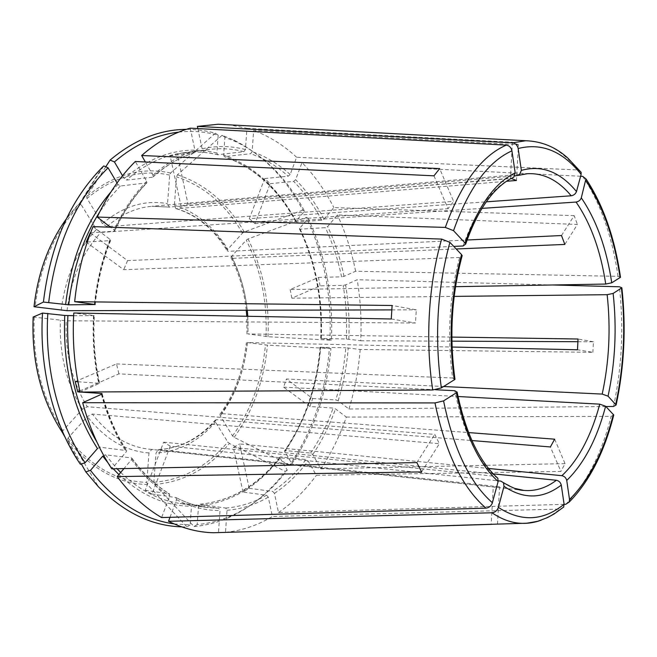 <?xml version="1.0" encoding="UTF-8"?>
<svg xmlns="http://www.w3.org/2000/svg" width="657" height="657" viewBox="0 0 657 657"><rect width="100%" height="100%" fill="white"/><g stroke="black" fill="none" stroke-linecap="round" stroke-linejoin="round"><path stroke-width="0.49" stroke-dasharray="3.29 2.46" d="M497.834 478.353L494.992 476.309C476.317 458.939 462.898 430.401 454.743 390.71M198.521 506.005C230.755 502.621 257.938 486.632 280.071 458.028L287.24 470.116C271.793 490.549 253.43 505.66 232.135 515.433C220.933 520.426 209.287 523.465 197.19 524.541L198.521 506.005L199.736 504.256L225.753 508.075L227.035 510.284L225.491 532.318L497.505 523.941L499.558 486.821L493.267 486.968L491.19 524.376L497.505 523.941M225.491 532.318C242.072 530.626 257.7 525.345 272.376 516.476L268.294 497.168L266.512 495.214L243 492.052L249.2 488.332L239.649 443.943L488.529 468.466M181.685 526.865L186.966 526.898L147.431 484.538L146.79 482.378L148.983 452.928L151.71 449.421L493.267 486.968M81.328 463.99L67.449 439.533L68.057 437.997L87.373 416.538L92.35 414.05L439.377 443.697L434.786 434.392L87.34 406.749C72.122 382.046 65.076 353.392 66.209 320.788L415.503 322.998L416.3 309.841L392.106 305.48M284.719 451.712C305.144 421.663 317.076 386.85 320.501 347.266L330.882 348.563C327.235 392.073 314.218 430.483 291.823 463.793L284.571 450.924L285.302 450.554L310.589 453.084L312.732 454.537L320.912 468.827C331.35 453.182 339.817 435.928 346.313 417.055L335.472 408.9L333.083 408.063L309.964 406.519L312.666 398.544L286.427 378.999L443.68 386.513M513.741 177.185L511.524 178.211L181.053 206.224L170.147 155.89L194.012 152.884C179.451 157.384 165.63 165.49 152.555 177.209L153.122 176.873L152.974 175.279L145.361 161.975M321.068 338.634C322.784 298.927 315.664 262.118 299.707 228.225L308.174 218.428C325.634 255.86 333.386 296.397 331.432 340.022L321.289 338.511L346.329 338.963L360.726 340.761C361.695 320.181 360.512 299.83 357.17 279.71L345.607 284.892L343.159 285.401L320.074 285.852L291.864 298.196L454.159 296.389M299.707 228.225L299.452 228.825L300.142 229.186L325.387 227.65L327.671 226.501L337.419 214.921L577.404 224.472L564.839 244.429M561.497 235.535L574.169 215.636L577.404 224.472M308.174 218.428L306.376 217.327L248.026 238.959L246.244 240.117L231.634 256.345L231.042 257.692L232.241 258.357L456.204 248.978M169.991 517.33L176.552 499.69L175.854 497.538C185.644 502.556 195.589 505.824 205.69 507.335L218.74 508.329L220.021 510.555L218.461 532.737M170.253 446.169L163.659 442.161L145.213 490.27L152.03 494.056L170.253 446.169L498.252 480.85M152.03 494.056L175.854 497.538M564.117 504.338L278.494 512.559L274.462 493.35L272.68 491.411C285.13 483.092 296.217 472.465 305.965 459.539L308.117 460.992L316.37 475.298L560.906 471.43L550.394 446.949M249.2 488.332L272.68 491.411M243 492.052L233.334 447.442L239.649 443.943M433.973 175.83L448.074 208.688L453.585 201.346L439.664 168.578M103.732 165.934L80.524 202.29L80.827 204.146L96.431 229.4L100.956 232.422L448.074 208.688M117.053 182.958L117.907 184.403L120.313 185.997L146.913 182.86L146.725 181.307L135.293 161.491M605.894 406.527L348.941 409.015L338.15 400.795L335.776 399.949C340.958 383.162 344.284 365.76 345.763 347.767L360.176 349.458L592.877 352.316L577.495 349.77M312.666 398.544L335.776 399.949M309.964 406.519L283.578 387.129L286.427 378.999M391.268 318.99L415.503 322.998M33.162 317.019L66.209 320.788M73.633 315.688L94.312 315.656L73.781 312.995M552.742 284.982L357.17 279.71M320.074 285.852L318.464 277.435L290.156 289.556L455.515 286.674M291.864 298.196L290.156 289.556M97.474 448.542L100.143 447.212L126.686 450.595L126.234 451.827L111.789 468.827M80.392 464.294L65.027 437.135M62.275 432.281L62.858 430.68L82.347 409.254L87.34 406.749M416.825 462.577L434.786 434.392M421.613 471.915L439.377 443.697M581.149 172.356L577.922 169.974L296.627 157.278L290.172 174.507L288.177 176.224C276.745 165.958 264.221 158.452 250.588 153.705L252.14 151.611L253.618 130.48L518.439 144.721L516.468 180.461M249.323 218.674L254.982 223.602L270.191 183.648L264.697 178.564L249.323 218.674L486.287 201.822M264.697 178.564L288.177 176.224M197.19 524.541L194.029 526.536L154.485 484.439L153.845 482.295L156.013 453.018L158.501 449.544L499.558 486.821M190.251 128.164L195.014 150.675L194.012 152.884M181.053 206.224L188.017 204.048L177.25 154.001L170.147 155.89M280.071 458.028L279.923 457.215L280.646 456.878L305.965 459.539M287.24 470.116L285.261 471.389L229.408 443.45L227.782 442.005L215.471 422.073L215.135 420.266L216.391 419.692L471.898 440.543M554.648 439.18L565.045 463.637L560.906 471.43M90.592 232.808L114.178 231.19L114.729 230.796L114.104 229.942L110.565 227.24M90.51 233.038L127.54 260.624L453.749 246.4M86.19 242.088L123.738 269.674L459.621 257.495L462.142 255.589M127.54 260.624L123.738 269.674M79.801 390.956L118.884 373.866L435.509 389.749M75.194 381.602L116.519 363.904L118.884 373.866M77.945 381.766L99.577 383.302L80.047 392.065M116.519 363.904L452.616 378.013C447.006 336.146 449.339 295.97 459.621 257.495M454.948 379.368L452.616 378.013M320.501 347.266L345.763 347.767M330.882 348.563L267.432 345.139L247.41 342.568L452.065 347.036M577.938 341.714L593.411 341.788L592.877 352.316M593.411 341.788L578.045 339.012M574.169 215.636L333.838 207.579L324.016 219.134L321.725 220.284L296.455 221.959L295.765 221.614L296.02 221.007L304.544 211.234C287.733 179.336 265.026 156.243 236.438 141.961L224.916 137.264L223.635 155.06L224.341 156.678L250.588 153.705M270.191 183.648L293.638 181.398L295.625 179.698L302.006 162.534C314.465 175.411 325.075 190.423 333.838 207.579M122.53 175.731L124.157 178.499L126.546 180.075L152.555 177.209M178.647 132.147C192.173 130.636 205.354 131.646 218.181 135.186L216.892 153.089L217.664 154.748L243.87 151.677L245.431 149.574L246.925 128.312L229.342 124.83M218.181 135.186L215.365 133.199C205.896 130.587 196.197 129.306 186.268 129.372M177.25 154.001L209.813 149.451L201.099 150.987M87.307 242.022L110.13 240.626C102.229 260.427 97.096 281.689 94.739 304.421M80.039 392.024L80.647 392.065M174.13 523.908L190.136 524.902L191.474 506.243L192.797 504.469L218.74 508.329M102.771 456.139L105.424 454.816L131.375 457.896L131.958 458.323L131.523 459.596L123.968 468.572M145.213 490.27L169.506 493.908L169.744 495.854L161.614 517.568M318.464 277.435L341.558 276.835C337.969 259.4 332.582 243.008 325.387 227.65M194.029 526.536C206.306 525.428 218.116 522.331 229.465 517.264C251.04 507.344 269.633 492.052 285.261 471.389M291.823 463.793L289.844 465.082C312.51 431.403 325.683 392.599 329.354 348.662M289.844 465.082L234.163 437.365L232.537 435.928L220.333 416.021L219.988 414.271L221.269 413.623L468.564 432.577M331.432 340.022L329.913 340.145C331.9 296.093 324.049 255.154 306.376 217.327M329.913 340.145L268.007 336.713L248.009 333.945L451.844 337.074M304.544 211.234L302.754 210.158C285.754 177.916 262.767 154.551 233.81 140.072L222.099 135.285L177.423 174.803L176.487 176.864L174.376 205.255L175.862 208.556L176.643 208.696L506.457 181.291M302.754 210.158L244.24 231.97L242.449 233.128L227.733 249.315L227.141 250.703L228.332 251.311L467.119 240.002M215.365 133.199L170.623 173.021L169.678 175.09L167.551 203.654L169.235 207.054L511.203 178.466M105.777 166.812L86.691 196.55L86.979 198.406L102.426 223.618L106.927 226.624L453.585 201.346M190.136 524.902L186.966 526.898M278.494 512.559C292.735 502.753 305.357 490.336 316.37 475.298M296.627 157.278C283.643 145.189 269.313 136.254 253.618 130.48M348.941 409.015C354.805 389.831 358.558 369.973 360.176 349.458M620.495 277.295L618.048 276.326L355.618 271.242L344.013 276.334L341.558 276.835M355.618 271.242C351.635 251.319 345.566 232.545 337.419 214.921M93.048 226.608L110.047 239.394L110.672 240.224L110.13 240.626M197.856 128.575L202.101 148.786L201.231 150.962M254.982 223.602L481.967 208.376M580.616 176.257L302.006 162.534M391.769 309.899L416.3 309.841M233.334 447.442L493.243 473.853M163.659 442.161L494.992 476.309M188.017 204.048L514.661 175.953M283.578 387.129L458.003 396.516M563.665 507.032L560.355 509.052L272.376 516.476M565.045 463.637L320.912 468.827M613.745 414.986L611.15 416.382L346.313 417.055M360.726 340.761L451.901 341.164M246.925 128.312L512.411 142.216L518.439 144.721M512.411 142.216L510.415 178.228M224.916 137.264L222.099 135.285M514.595 488.356L500.88 481.121M225.753 508.075C240.084 506.884 253.668 502.597 266.512 495.214M227.035 510.284C241.546 509.052 255.302 504.683 268.294 497.168M67.482 439.599L76.992 450.842C98.394 472.605 121.865 483.839 147.431 484.538M517.716 175.69L527.226 173.735L151.808 206.282L169.818 207.111M463.128 245.989C475.537 210.708 491.674 188.116 511.524 178.211M321.289 338.511C322.981 299.181 315.935 262.743 300.142 229.186M296.455 221.959C278.921 189.471 255.064 167.749 224.866 156.777M321.725 220.284C313.931 205.419 304.569 192.46 293.638 181.398M218.116 154.814C206.98 152.005 195.581 151.307 183.935 152.728C163.741 155.257 144.614 164.373 126.546 180.075M216.892 153.089C185.044 145.033 154.132 153.508 124.157 178.499M243.87 151.677C232.783 148.778 221.434 148.03 209.813 149.451L183.935 152.728C195.416 151.324 206.659 151.997 217.672 154.765M120.313 185.997L109.448 198.266L99.536 212.227M117.907 184.403L111.041 191.803M146.314 183.237C133.7 196.229 122.982 212.219 114.178 231.19M96.891 442.03L100.143 447.212M101.794 394.11C107.543 415.134 115.648 433.809 126.095 450.144M93.852 315.73C92.612 338.716 94.362 361.136 99.092 383.006M105.424 454.816L117.036 468.72M120.707 472.457C139.029 489.982 158.756 500.322 179.887 503.459L192.977 504.477M107.92 462.717L113.226 468.794M118.901 474.592C141.518 495.624 165.712 506.177 191.474 506.243M131.375 457.896C142.61 473.262 155.167 485.195 169.046 493.694M200.024 504.256C231.872 500.946 258.743 485.162 280.646 456.878M346.329 338.963C347.159 320.895 346.099 303.041 343.159 285.401M285.302 450.554C305.513 420.825 317.315 386.357 320.723 347.159M310.589 453.084C319.778 439.525 327.276 424.512 333.083 408.063M154.485 484.439C183.87 481.992 208.844 468.326 229.408 443.45M153.845 482.295C182.81 479.922 207.456 466.495 227.782 442.005M234.163 437.365C253.076 410.995 264.171 380.255 267.432 345.139M232.537 435.928C251.22 409.935 262.176 379.615 265.42 344.974M268.007 336.713C269.518 301.456 262.857 268.869 248.026 238.959M265.995 336.54C267.481 301.752 260.895 269.608 246.244 240.117M244.24 231.97C227.675 203.185 205.403 184.124 177.423 174.803M242.449 233.128C226.074 204.762 204.089 186.005 176.487 176.864M174.376 205.255C196.427 212.137 214.207 226.821 227.733 249.315M170.623 173.021C141.526 166.648 113.546 174.491 86.691 196.55M169.678 175.09C140.992 168.882 113.423 176.651 86.979 198.406M80.524 202.29L66.332 218.904M80.827 204.146C55.664 229.794 40.406 264.048 35.067 306.934M61.191 310.276C65.388 276.991 77.132 250.038 96.431 229.4M68.057 437.997C90.904 466.61 117.143 481.4 146.79 482.378M34.23 317.241C32.489 360.709 42.032 398.52 62.858 430.68M146.725 181.307C133.913 194.464 123.04 210.675 114.104 229.942M312.732 454.537C322.029 440.781 329.609 425.572 335.472 408.9M93.532 315.508C92.267 338.856 94.041 361.621 98.846 383.828M348.81 339.135C349.647 320.838 348.58 302.762 345.607 284.892M176.552 499.69C190.867 506.958 205.354 510.579 220.021 510.555M324.016 219.134C316.14 204.064 306.679 190.916 295.625 179.698M274.462 493.35C287.052 484.899 298.27 474.116 308.117 460.992M290.172 174.507C278.617 164.078 265.937 156.448 252.14 151.611M338.15 400.795C343.389 383.787 346.756 366.163 348.243 347.939M195.014 150.675C180.256 155.192 166.246 163.396 152.974 175.279M344.013 276.334C340.392 258.669 334.947 242.063 327.671 226.501M296.02 221.007C278.322 188.165 254.193 166.18 223.635 155.06M110.047 239.394C101.991 259.548 96.776 281.204 94.403 304.363M101.392 394.323C107.231 415.93 115.509 435.098 126.234 451.827M131.523 459.596C142.922 475.175 155.668 487.264 169.744 495.854M245.431 149.574C231.33 145.829 216.884 145.567 202.101 148.786M82.347 409.254C66.513 383.754 59.187 354.131 60.387 320.378M148.983 452.928C125.586 451.277 105.046 439.147 87.373 416.538M151.8 449.429L149.008 449.174C127.458 446.686 108.569 434.975 92.35 414.05M215.471 422.073C198.825 441.274 179.008 451.589 156.013 453.018M216.391 419.692C200.237 438.244 181.053 448.197 158.83 449.544M247.278 342.798C244.461 370.819 235.477 395.227 220.333 416.021M247.41 342.568C244.65 369.776 235.937 393.461 221.269 413.623M231.634 256.345C243.525 280.071 248.937 306.031 247.87 334.216M232.241 258.357C240.29 274.207 245.307 291.503 247.295 310.252M247.804 316.28L248.009 333.945M106.927 226.624C120.872 214.469 135.827 207.686 151.808 206.282L169.243 207.062M67.014 310.695C71.071 278.535 82.38 252.444 100.956 232.422M176.643 208.696C197.971 215.324 215.192 229.531 228.332 251.311M102.426 223.618C122.982 206.224 144.696 199.564 167.551 203.654M541.245 520.155L551.001 515.54L560.355 509.052M565.776 504.289C586.225 483.881 601.344 454.578 611.15 416.382M613.523 406.453C621.924 367.452 623.887 327.564 619.403 286.781M618.048 276.326C612.168 236.011 600.375 202.693 582.669 176.355M577.922 169.974C562.638 150.658 545.244 140.91 525.748 140.738M67.449 439.533L76.992 450.842L98.501 486.853M299.436 228.825C315.303 262.48 322.382 299.066 320.682 338.569M176.24 497.686C185.939 502.638 195.753 505.857 205.69 507.335L179.887 503.459L192.797 504.469M279.907 457.198C257.93 485.408 231.207 501.094 199.736 504.256M320.115 347.192C316.69 386.562 304.832 421.137 284.547 450.916M34.008 306.729C39.33 263.654 54.613 229.063 79.85 202.964L102.18 167.453M33.17 317.06C31.388 361.128 41.071 399.497 62.234 432.175M114.753 230.812C123.598 211.792 134.324 195.802 146.938 182.868M99.609 383.31C94.846 361.325 93.089 338.774 94.337 315.647M232.135 515.433L229.465 517.264M131.975 458.307C143.226 473.64 155.742 485.507 169.522 493.9M523.572 490.368L151.71 449.421M158.493 449.544C180.043 448.386 198.915 438.613 215.118 420.225M194.25 152.826C179.878 157.228 166.18 165.252 153.13 176.897M219.939 414.263C234.754 394.028 243.566 370.146 246.359 342.617M110.705 240.224C102.738 260.164 97.564 281.607 95.208 304.544M246.958 334.068L246.761 316.263M246.26 310.26C244.256 291.223 239.164 273.706 230.985 257.692M175.846 208.573C196.747 214.905 213.837 228.956 227.108 250.744M236.438 141.961L233.81 140.072M295.749 221.631C278.125 189.117 254.316 167.469 224.324 156.686M102.147 393.765C107.937 415.142 116.125 434.088 126.719 450.595"/><path stroke-width="0.99" d="M498.113 481.54C478.764 463.661 464.86 434.063 456.401 392.755L443.565 400.885C453.502 448.936 469.78 482.887 492.389 502.728L498.113 481.54L497.834 478.353M456.401 392.755L457.083 392.114L454.743 390.71L435.509 389.749M498.359 507.401C521.288 522.151 543.199 521.091 564.1 504.231L561.275 485.08C542.871 499.148 523.777 499.566 504.009 486.336L498.359 507.401C497.218 510.604 495.099 512.394 492.003 512.78L168.512 521.297L169.991 517.33M504.009 486.336L503.484 482.755L500.88 481.121L498.252 480.85M561.275 485.08C560.585 482.435 558.959 480.834 556.397 480.267C546.008 488.094 535.069 491.461 523.572 490.368L514.595 488.356M458.003 396.516L599.742 404.145L605.623 406.248C597.049 438.777 584.089 463.514 566.736 480.448C566.055 477.828 564.437 476.243 561.883 475.684L488.529 468.466M454.159 296.389L607.15 294.689L613.137 293.433C616.948 328.475 615.248 362.73 608.053 396.179L602.198 394.085L443.68 386.513M107.92 462.717L102.771 456.139L90.477 470.371L85.812 471.89L98.501 486.853C124.165 512.649 151.89 525.986 181.685 526.865M85.812 471.89L81.328 463.99M481.967 208.376L576.058 202.06C578.628 201.617 580.377 200.213 581.297 197.864C596.392 219.996 606.542 248.305 611.749 282.797L605.738 284.054L455.515 286.674M514.661 175.953L519.244 175.189L521.362 170.377C541.779 164.735 560.15 171.797 576.485 191.557C575.548 193.922 573.799 195.334 571.212 195.786L486.287 201.822M453.749 246.4L463.128 245.989L465.665 244.076L465.066 243.033C477.935 206.347 494.639 182.958 515.178 172.865L513.741 177.185M467.119 240.002L561.497 235.535L564.839 244.429L456.204 248.978M566.736 480.448L569.52 499.492L569.192 502.03L565.776 504.289L564.117 504.338M145.361 161.975L141.657 155.504L439.664 168.578L433.973 175.83L135.293 161.491C120.346 176.331 107.658 194.858 97.22 217.065L110.565 227.24M117.053 182.958L108.068 167.798L103.732 165.934L102.18 167.453C69.864 200.377 50.269 245.25 43.411 302.064L34.016 306.729L67.014 310.695L391.769 309.899M608.053 396.179L616.11 404.991L613.523 406.453L605.894 406.527M454.948 379.368L441.364 387.942L432.741 389.971L80.047 392.065C74.323 366.409 72.237 340.055 73.781 312.995L391.268 318.99L392.106 305.48L74.676 301.67L95.183 304.528L68.747 304.815L43.411 302.064M73.633 315.688L64.747 315.459L42.524 313.069L33.162 317.019C31.38 361.21 41.087 399.637 62.275 432.281L65.027 437.135M613.137 293.433L621.851 287.807L619.403 286.781L552.742 284.982M47.821 313.356C44.356 368.265 58.818 424.11 85.073 462.758L97.474 448.542C73.568 411.151 62.661 366.787 64.747 315.459M85.073 462.758L80.392 464.294C53.702 425.227 38.985 368.667 42.524 313.069M123.968 468.572L117.209 476.604L421.613 471.915L416.825 462.577L111.789 468.827C99.199 449.749 89.5 427.707 82.675 402.708L101.392 394.323L102.122 393.789L101.63 393.477L101.794 394.11M576.485 191.557L581.125 174.376L581.149 172.356L567.862 158.099C555.732 147.086 541.697 141.304 525.748 140.738L512.542 142.84L197.404 126.407L197.856 128.575M515.178 172.865L511.926 150.847C511.154 147.505 509.274 145.591 506.276 145.115L190.251 128.164C173.259 132.919 157.056 142.035 141.657 155.504M471.898 440.543L550.394 446.949L554.648 439.18L468.564 432.577M465.066 243.033L453.527 230.673L445.323 227.412L97.22 217.065M90.239 232.833L86.19 242.088L87.307 242.022M77.945 381.766L75.194 381.602L77.731 391.868L79.801 390.956M452.065 347.036L577.495 349.77L578.045 339.012L451.844 337.074M178.647 132.147C156.152 134.718 134.742 144.647 114.425 161.934L110.097 160.078L105.777 166.812M186.268 129.372C159.7 129.536 134.315 139.769 110.097 160.078M108.068 167.798C75.415 200.385 55.631 245.225 48.708 302.335M77.731 391.868L80.039 392.024M80.647 392.065L101.63 393.477M90.477 470.371C115.032 501.718 142.914 519.572 174.13 523.908M168.512 521.297C183.369 528.581 198.365 532.392 213.509 532.737L491.19 524.376M454.266 379.976C448.419 336.4 450.842 294.607 461.543 254.596L449.914 242.359L441.668 239.091L93.048 226.608C83.538 249.8 77.419 274.815 74.676 301.67M117.209 476.604C130.488 494.442 145.296 508.099 161.614 517.568L485.991 508.157C489.095 507.762 491.231 505.956 492.389 502.728M114.425 161.934L122.53 175.731M229.342 124.83L218.214 124.239L197.404 126.407M581.297 197.864L585.929 178.885L582.669 176.355L580.616 176.257M493.243 473.853L556.397 480.267M506.457 181.291L516.468 180.461L511.203 178.466M461.543 254.596L462.142 255.589M605.623 406.248L613.745 414.986M451.901 341.164L577.938 341.714M611.749 282.797L620.495 277.295C614.771 237.793 603.257 204.992 585.97 178.885M521.362 170.377L518.168 148.515C517.404 145.197 515.531 143.308 512.542 142.84M564.1 504.231L563.665 507.032M443.565 400.885L434.975 402.93L82.675 402.708M599.742 404.145C595.226 421.178 589.272 436.305 581.897 449.519C575.951 460.081 569.282 468.802 561.883 475.684M607.15 294.689C610.846 328.599 609.195 361.728 602.198 394.085M576.058 202.06C590.742 223.38 600.629 250.711 605.738 284.054M519.252 175.214L527.226 173.735C543.47 172.807 558.13 180.158 571.212 195.786M99.536 212.227C82.905 238.606 72.64 269.469 68.747 304.815M111.041 191.803C86.133 221.007 70.989 258.603 65.618 304.593M67.885 315.68C65.84 363.674 75.514 405.796 96.891 442.03M117.036 468.72L120.707 472.457M113.226 468.794L118.901 474.592M66.332 218.904C48.758 243.304 37.983 272.565 34.008 306.688M247.295 310.252L247.804 316.28M492.003 512.78C501.669 519.375 511.442 522.89 521.346 523.325C528.105 523.613 534.741 522.553 541.245 520.155M569.52 499.492C589.239 479.799 603.857 451.433 613.367 414.395M615.74 404.408C623.863 366.54 625.768 327.794 621.448 288.168M620.085 277.656C614.369 238.524 602.962 206.224 585.88 180.757M581.125 174.376C562.704 151.192 541.713 142.577 518.168 148.515M506.276 145.115C481.433 155.972 461.115 183.402 445.323 227.412M511.926 150.847C488.102 161.573 468.63 188.181 453.527 230.673M449.914 242.359C437.176 288.71 434.326 337.238 441.364 387.942M441.668 239.091C428.545 284.038 425.12 340.466 432.741 389.971M434.975 402.93C445.372 452.747 462.38 487.823 485.991 508.157M497.907 478.329C479.191 461.633 465.591 432.881 457.108 392.089M503.517 482.698C511.902 487.79 518.595 490.352 523.572 490.368M513.799 177.218C507.541 179.961 501.225 184.642 494.869 191.253C483.281 203.662 473.557 221.278 465.698 244.108M246.761 316.263L246.26 310.26M462.183 255.573C451.581 295.05 449.174 336.318 454.981 379.385M563.681 507.064L554.065 514.004L547.297 517.675L537.623 521.305L526.898 523.21L213.509 532.737M569.241 502.038C589.378 481.466 604.218 452.451 613.753 415.002M616.135 404.983C624.298 366.795 626.203 327.744 621.867 287.815M525.748 140.738L218.214 124.239"/></g></svg>
